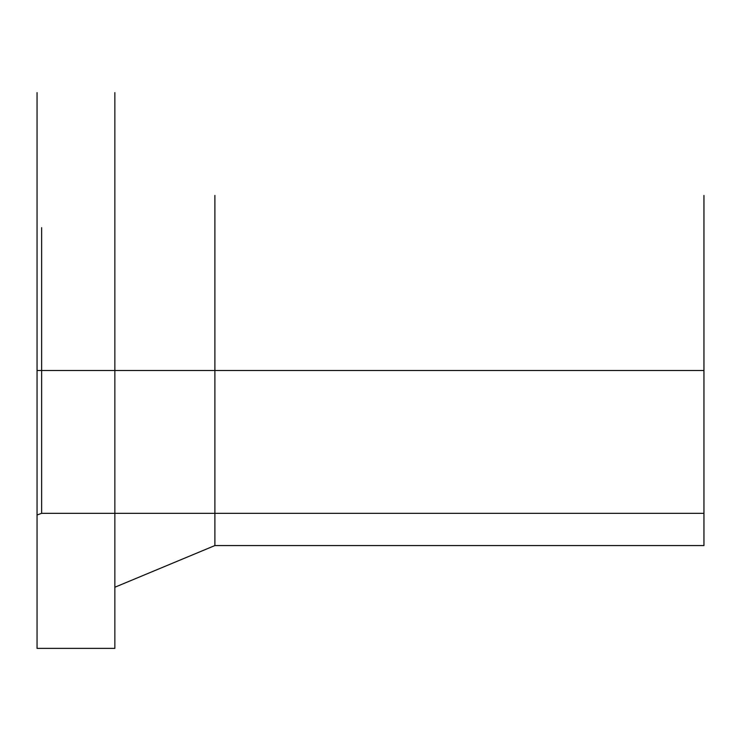 <?xml version="1.0" encoding="UTF-8"?>
<svg xmlns="http://www.w3.org/2000/svg" width="741" height="741" viewBox="0 0 741 741"><rect width="100%" height="100%" fill="white"/><g stroke="black" fill="none" stroke-linecap="round" stroke-linejoin="round"><path stroke-width="1.11" d="M37.05 370.5L114.855 370.5L114.855 92.625L114.855 370.5L214.89 370.5L214.89 545.561L214.89 370.5L114.855 370.5L114.855 587.243L114.855 153.757L114.855 648.375L114.855 370.5L37.05 370.5L41.635 370.5L41.635 513.328L41.635 370.5L703.95 370.5L214.89 370.5L214.89 195.439L214.89 370.5L703.95 370.5L703.95 545.561L703.95 195.439L703.95 513.328L703.95 370.5L41.635 370.5L41.635 227.672L41.635 370.5L37.05 370.5L37.05 226.005L37.05 648.375L37.05 92.625L37.05 514.995L37.05 370.5L268.65 370.5M37.05 514.995L37.05 648.375L114.855 648.375L114.855 587.243L214.89 545.561L703.95 545.561L703.95 513.328L41.635 513.328L37.05 514.995"/></g></svg>
